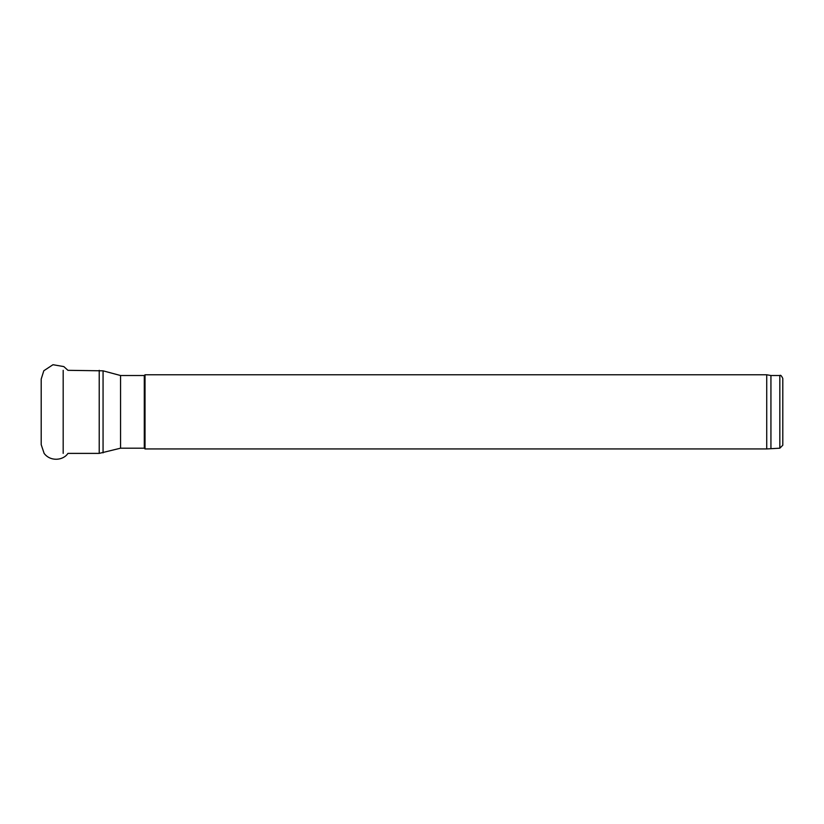 <?xml version="1.0" encoding="UTF-8"?>
<svg xmlns="http://www.w3.org/2000/svg" width="824" height="824" viewBox="0 0 824 824"><rect width="100%" height="100%" fill="white"/><g stroke="black" fill="none" stroke-linecap="round" stroke-linejoin="round"><path stroke-width="1.24" d="M145.024 448.936L145.024 374.776L766.732 374.776L766.732 448.936L145.024 448.936L144.282 448.194L120.551 448.194L99.22 453.385L67.939 453.385C63.345 460.513 50.47 461.883 44.125 453.385L41.2 444.651L41.2 379.061L43.806 370.759L52.983 364.713L63.819 366.587L67.939 370.326L103.062 370.831L103.062 452.881M782.8 445.228L782.8 378.484L782.8 445.228L779.834 448.194L766.732 448.936M770.934 448.194L770.934 375.517L766.732 374.776M63.18 453.385L63.18 370.326M120.551 448.194L120.551 375.517L103.062 370.831M144.282 448.194L144.282 375.517L120.551 375.517M779.834 448.194L779.834 375.517L770.934 375.517M99.22 453.385L99.22 370.326M779.834 375.517C780.513 374.735 781.502 375.723 782.8 378.484M144.282 375.517L145.024 374.776"/></g></svg>
